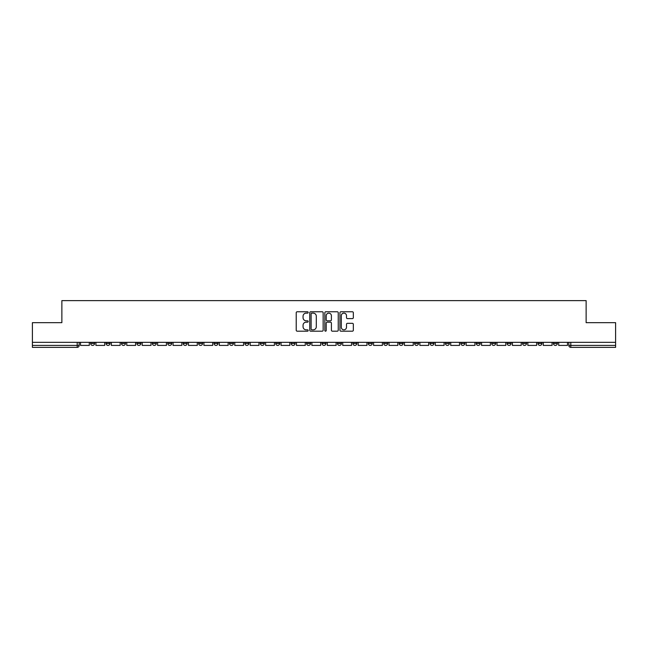 <?xml version="1.0" encoding="UTF-8"?>
<svg xmlns="http://www.w3.org/2000/svg" width="648" height="648" viewBox="0 0 648 648"><rect width="100%" height="100%" fill="white"/><g stroke="black" fill="none" stroke-linecap="round" stroke-linejoin="round"><path stroke-width="0.97" d="M308.181 312.449A0.68 0.68 0 0 0 307.5 311.769L297.189 311.769A0.972 0.972 0 0 0 296.217 312.741L296.217 330.213A0.972 0.972 0 0 0 297.189 331.185L307.5 331.185A0.68 0.68 0 0 0 308.181 330.504A0.68 0.68 0 0 0 307.5 329.824L306.164 329.824A3.102 3.102 0 0 1 303.062 326.722L303.062 325.264A3.102 3.102 0 0 1 306.164 322.161L307.5 322.161A0.68 0.68 0 0 0 308.181 321.481A0.68 0.68 0 0 0 307.5 320.801L306.164 320.801A3.102 3.102 0 0 1 303.062 317.69L303.062 316.24A3.102 3.102 0 0 1 306.164 313.13L307.5 313.13A0.68 0.68 0 0 0 308.181 312.449M507.125 342.338L507.125 343.432L511.086 343.432A1.976 1.976 0 0 1 509.101 345.408A1.976 1.976 0 0 1 507.125 343.432L507.125 342.338M491.702 342.338L491.702 343.432L495.655 343.432A1.976 1.976 0 0 1 493.679 345.408A1.976 1.976 0 0 1 491.702 343.432L491.702 342.338M399.152 342.338L399.152 343.432L403.105 343.432A1.976 1.976 0 0 1 401.128 345.408A1.976 1.976 0 0 1 399.152 343.432L399.152 342.338M383.721 342.338L383.721 343.432L387.682 343.432A1.976 1.976 0 0 1 385.698 345.408A1.976 1.976 0 0 1 383.721 343.432L383.721 342.338M368.299 342.338L368.299 343.432L372.252 343.432A1.976 1.976 0 0 1 370.275 345.408A1.976 1.976 0 0 1 368.299 343.432L368.299 342.338M337.446 342.338L337.446 343.432L341.407 343.432A1.976 1.976 0 0 1 339.422 345.408A1.976 1.976 0 0 1 337.446 343.432L337.446 342.338M306.593 343.432L306.593 342.338L306.593 343.432A1.976 1.976 0 0 0 308.578 345.408A1.976 1.976 0 0 1 306.593 343.432L310.554 343.432A1.976 1.976 0 0 1 308.578 345.408A1.976 1.976 0 0 0 310.554 343.432L310.554 342.338L310.554 343.432M291.171 343.432L291.171 342.338L291.171 343.432A1.976 1.976 0 0 0 293.147 345.408A1.976 1.976 0 0 1 291.171 343.432L295.124 343.432A1.976 1.976 0 0 1 293.147 345.408M275.748 343.432L275.748 342.338L275.748 343.432A1.976 1.976 0 0 0 277.725 345.408A1.976 1.976 0 0 1 275.748 343.432L279.701 343.432A1.976 1.976 0 0 1 277.725 345.408A1.976 1.976 0 0 0 279.701 343.432L279.701 342.338L279.701 343.432M260.318 342.338L260.318 343.432L264.279 343.432A1.976 1.976 0 0 1 262.302 345.408A1.976 1.976 0 0 1 260.318 343.432L260.318 342.338M244.895 342.338L244.895 343.432L248.848 343.432A1.976 1.976 0 0 1 246.872 345.408A1.976 1.976 0 0 1 244.895 343.432L244.895 342.338M229.473 342.338L229.473 343.432L233.426 343.432A1.976 1.976 0 0 1 231.449 345.408A1.976 1.976 0 0 1 229.473 343.432L229.473 342.338M214.043 343.432L214.043 342.338L214.043 343.432A1.976 1.976 0 0 0 216.019 345.408A1.976 1.976 0 0 1 214.043 343.432L218.003 343.432A1.976 1.976 0 0 1 216.019 345.408M183.19 343.432L183.19 342.338L183.19 343.432A1.976 1.976 0 0 0 185.174 345.408A1.976 1.976 0 0 1 183.19 343.432L187.151 343.432A1.976 1.976 0 0 1 185.174 345.408A1.976 1.976 0 0 0 187.151 343.432L187.151 342.338L187.151 343.432M167.767 343.432L167.767 342.338L167.767 343.432A1.976 1.976 0 0 0 169.744 345.408A1.976 1.976 0 0 1 167.767 343.432L171.72 343.432A1.976 1.976 0 0 1 169.744 345.408A1.976 1.976 0 0 0 171.72 343.432L171.72 342.338L171.72 343.432M152.345 343.432L152.345 342.338L152.345 343.432A1.976 1.976 0 0 0 154.321 345.408A1.976 1.976 0 0 1 152.345 343.432L156.298 343.432A1.976 1.976 0 0 1 154.321 345.408A1.976 1.976 0 0 0 156.298 343.432L156.298 342.338L156.298 343.432M136.914 343.432L136.914 342.338L136.914 343.432A1.976 1.976 0 0 0 138.899 345.408A1.976 1.976 0 0 1 136.914 343.432L140.875 343.432A1.976 1.976 0 0 1 138.899 345.408M121.492 343.432L121.492 342.338L121.492 343.432A1.976 1.976 0 0 0 123.468 345.408A1.976 1.976 0 0 1 121.492 343.432L125.445 343.432A1.976 1.976 0 0 1 123.468 345.408A1.976 1.976 0 0 0 125.445 343.432L125.445 342.338L125.445 343.432M106.069 343.432L106.069 342.338L106.069 343.432A1.976 1.976 0 0 0 108.046 345.408A1.976 1.976 0 0 1 106.069 343.432L110.022 343.432A1.976 1.976 0 0 1 108.046 345.408A1.976 1.976 0 0 0 110.022 343.432L110.022 342.338L110.022 343.432M352.366 318.614A0.972 0.972 0 0 0 353.338 317.642L353.338 312.741A0.972 0.972 0 0 0 352.366 311.769L340.913 311.769A0.972 0.972 0 0 0 339.941 312.741L339.941 330.213A0.972 0.972 0 0 0 340.913 331.185L352.366 331.185A0.972 0.972 0 0 0 353.338 330.213L353.338 324.292A0.972 0.972 0 0 0 352.366 323.32L347.466 323.32A0.972 0.972 0 0 0 346.494 324.292L346.494 327.232A2.6 2.6 0 0 1 343.894 329.824A2.6 2.6 0 0 1 341.302 327.232L341.302 315.73A2.6 2.6 0 0 1 343.894 313.13A2.6 2.6 0 0 1 346.494 315.73L346.494 317.642A0.972 0.972 0 0 0 347.466 318.614L352.366 318.614M32.4 342.338L32.4 322.664L61.868 322.664L61.868 300.615L586.132 300.615L586.132 322.664L615.6 322.664L615.6 342.338L32.4 342.338L32.4 345.408L79.169 345.408L79.169 342.338L79.169 345.408A1.976 1.976 0 0 1 77.193 347.385L32.4 347.385L32.4 345.408M323.149 312.741A0.972 0.972 0 0 0 322.178 311.769L310.724 311.769A0.972 0.972 0 0 0 309.76 312.741L309.76 330.213A0.972 0.972 0 0 0 310.724 331.185L322.178 331.185A0.972 0.972 0 0 0 323.149 330.213L323.149 312.741M325.823 311.769L337.276 311.769A0.972 0.972 0 0 1 338.24 312.741L338.24 330.213A0.972 0.972 0 0 1 337.276 331.185L332.367 331.185A0.972 0.972 0 0 1 331.403 330.213L331.403 323.125A0.972 0.972 0 0 0 330.431 322.161L327.175 322.161A0.972 0.972 0 0 0 326.211 323.125L326.211 330.504A0.68 0.68 0 0 1 325.531 331.185A0.68 0.68 0 0 1 324.851 330.504L324.851 312.741A0.972 0.972 0 0 1 325.823 311.769M568.831 342.338L568.831 345.408L615.6 345.408L615.6 347.385L570.807 347.385A1.976 1.976 0 0 1 568.831 345.408A1.976 1.976 0 0 0 570.807 347.385L570.807 342.338M615.6 342.338L615.6 345.408M557.361 342.338L557.361 343.432A1.976 1.976 0 0 1 555.385 345.408A1.976 1.976 0 0 1 553.4 343.432A1.976 1.976 0 0 0 555.385 345.408M553.4 342.338L553.4 343.432L557.361 343.432M541.931 342.338L541.931 343.432A1.976 1.976 0 0 1 539.954 345.408A1.976 1.976 0 0 1 537.978 343.432L541.931 343.432M537.978 342.338L537.978 343.432M526.508 342.338L526.508 343.432A1.976 1.976 0 0 1 524.532 345.408A1.976 1.976 0 0 1 522.555 343.432L526.508 343.432M522.555 342.338L522.555 343.432M511.086 342.338L511.086 343.432M495.655 342.338L495.655 343.432L495.655 342.338M480.233 342.338L480.233 343.432A1.976 1.976 0 0 1 478.256 345.408A1.976 1.976 0 0 1 476.28 343.432L480.233 343.432M476.28 342.338L476.28 343.432M464.81 342.338L464.81 343.432A1.976 1.976 0 0 1 462.826 345.408A1.976 1.976 0 0 1 460.85 343.432L464.81 343.432M460.85 342.338L460.85 343.432M449.38 342.338L449.38 343.432A1.976 1.976 0 0 1 447.404 345.408A1.976 1.976 0 0 1 445.427 343.432L449.38 343.432M445.427 342.338L445.427 343.432M433.958 342.338L433.958 343.432A1.976 1.976 0 0 1 431.981 345.408A1.976 1.976 0 0 1 429.997 343.432L433.958 343.432M429.997 342.338L429.997 343.432M418.527 342.338L418.527 343.432A1.976 1.976 0 0 1 416.551 345.408A1.976 1.976 0 0 1 414.574 343.432L418.527 343.432M414.574 342.338L414.574 343.432M403.105 342.338L403.105 343.432A1.976 1.976 0 0 1 401.128 345.408M387.682 342.338L387.682 343.432M372.252 343.432L372.252 342.338L372.252 343.432A1.976 1.976 0 0 1 370.275 345.408M356.829 342.338L356.829 343.432A1.976 1.976 0 0 1 354.853 345.408A1.976 1.976 0 0 1 352.877 343.432A1.976 1.976 0 0 0 354.853 345.408A1.976 1.976 0 0 0 356.829 343.432L352.877 343.432L352.877 342.338M341.407 343.432L341.407 342.338L341.407 343.432A1.976 1.976 0 0 1 339.422 345.408M325.976 342.338L325.976 343.432A1.976 1.976 0 0 1 324 345.408A1.976 1.976 0 0 1 322.024 343.432A1.976 1.976 0 0 0 324 345.408M322.024 342.338L322.024 343.432L325.976 343.432M295.124 342.338L295.124 343.432L295.124 342.338M264.279 343.432L264.279 342.338L264.279 343.432A1.976 1.976 0 0 1 262.302 345.408M248.848 343.432L248.848 342.338L248.848 343.432A1.976 1.976 0 0 1 246.872 345.408M233.426 343.432L233.426 342.338L233.426 343.432A1.976 1.976 0 0 1 231.449 345.408M218.003 342.338L218.003 343.432L218.003 342.338M202.573 343.432L202.573 342.338L202.573 343.432A1.976 1.976 0 0 1 200.597 345.408A1.976 1.976 0 0 1 198.62 343.432L202.573 343.432A1.976 1.976 0 0 1 200.597 345.408M198.62 342.338L198.62 343.432M140.875 342.338L140.875 343.432L140.875 342.338M94.6 342.338L94.6 343.432A1.976 1.976 0 0 1 92.615 345.408A1.976 1.976 0 0 1 90.639 343.432A1.976 1.976 0 0 0 92.615 345.408A1.976 1.976 0 0 0 94.6 343.432L94.6 342.338M90.639 342.338L90.639 343.432L94.6 343.432M77.193 342.338L77.193 347.385A1.976 1.976 0 0 0 79.169 345.408M311.793 313.13A0.68 0.68 0 0 0 311.113 313.81L311.113 329.144A0.68 0.68 0 0 0 311.793 329.824L313.203 329.824A3.102 3.102 0 0 0 316.305 326.722L316.305 316.24A3.102 3.102 0 0 0 313.203 313.13L311.793 313.13M331.403 315.779A2.6 2.6 0 0 0 328.803 313.178A2.6 2.6 0 0 0 326.211 315.779L326.211 319.829A0.972 0.972 0 0 0 327.175 320.801L330.431 320.801A0.972 0.972 0 0 0 331.403 319.829L331.403 315.779M89.303 342.338L89.303 345.408L80.506 345.408L80.506 342.338M104.733 342.338L104.733 345.408L95.928 345.408L95.928 342.338M120.155 342.338L120.155 345.408L111.359 345.408L111.359 342.338M135.586 342.338L135.586 345.408L126.781 345.408L126.781 342.338M151.008 342.338L151.008 345.408L142.204 345.408L142.204 342.338M166.431 342.338L166.431 345.408L157.634 345.408L157.634 342.338M181.861 342.338L181.861 345.408L173.057 345.408L173.057 342.338M197.284 342.338L197.284 345.408L188.487 345.408L188.487 342.338M212.706 342.338L212.706 345.408L203.909 345.408L203.909 342.338M228.136 342.338L228.136 345.408L219.332 345.408L219.332 342.338M243.559 342.338L243.559 345.408L234.762 345.408L234.762 342.338M258.989 342.338L258.989 345.408L250.185 345.408L250.185 342.338M274.412 342.338L274.412 345.408L265.607 345.408L265.607 342.338M289.834 342.338L289.834 345.408L281.038 345.408L281.038 342.338M305.265 342.338L305.265 345.408L296.46 345.408L296.46 342.338M320.687 342.338L320.687 345.408L311.891 345.408L311.891 342.338M336.11 342.338L336.11 345.408L327.313 345.408L327.313 342.338M351.54 342.338L351.54 345.408L342.735 345.408L342.735 342.338M366.962 342.338L366.962 345.408L358.166 345.408L358.166 342.338M382.393 342.338L382.393 345.408L373.588 345.408L373.588 342.338M397.815 342.338L397.815 345.408L389.011 345.408L389.011 342.338M413.238 342.338L413.238 345.408L404.441 345.408L404.441 342.338M428.668 342.338L428.668 345.408L419.864 345.408L419.864 342.338M444.091 342.338L444.091 345.408L435.294 345.408L435.294 342.338M459.513 342.338L459.513 345.408L450.716 345.408L450.716 342.338M474.944 342.338L474.944 345.408L466.139 345.408L466.139 342.338M490.366 342.338L490.366 345.408L481.569 345.408L481.569 342.338M505.796 342.338L505.796 345.408L496.992 345.408L496.992 342.338M521.219 342.338L521.219 345.408L512.414 345.408L512.414 342.338M536.641 342.338L536.641 345.408L527.845 345.408L527.845 342.338M552.072 342.338L552.072 345.408L543.267 345.408L543.267 342.338M567.494 342.338L567.494 345.408L558.697 345.408L558.697 342.338"/></g></svg>
